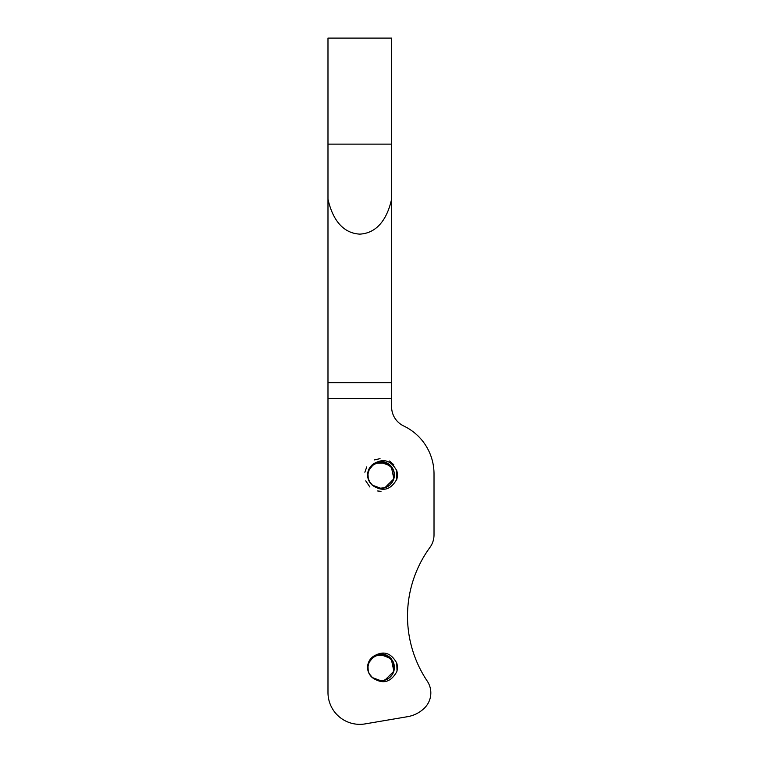 <?xml version="1.0" encoding="UTF-8"?>
<svg xmlns="http://www.w3.org/2000/svg" width="762" height="762" viewBox="0 0 762 762"><rect width="100%" height="100%" fill="white"/><g stroke="black" fill="none" stroke-linecap="round" stroke-linejoin="round"><path stroke-width="1.14" d="M370.522 659.016L379.228 654.063L391.211 658.654L393.878 671.208L384.772 680.266L381.019 680.78L372.247 677.542C382.448 684.6 390.639 682.628 396.831 671.617A16.364 16.364 0 0 0 396.802 663.15C390.658 652.139 382.476 650.157 372.237 657.196M372.247 657.215A13.411 13.411 0 0 0 372.247 677.542M375.228 679.456L371.513 676.856M368.284 671.627L367.875 664.626M372.666 677.866L369.113 673.579M367.598 667.607L369.884 659.854M374.856 655.472L383.315 654.148L392.401 660.292M394.364 666.436L393.116 673.151M388.715 678.323L382.819 680.676M381.267 680.771L379.581 680.695M369.903 674.875L368.322 671.703M368.141 663.569L374.352 655.711L387.182 655.453L393.344 662.178M393.983 670.684L392.135 674.837M385.277 680.075L380.914 680.79M375.476 679.571L373.094 678.199M368.16 671.198L367.627 666.617M370.818 658.673L378.171 654.253L387.172 655.482M393.106 661.654L394.335 666.093M392.382 674.437L389.325 677.875M381.8 680.742L379.752 680.704M370.208 675.313L369.132 673.579M368.475 662.635L369.351 660.787M378.181 654.291L380.2 654.015M390.458 657.901L391.782 659.444M394.097 670.16L393.516 672.122M385.782 679.885L383.819 680.466M370.484 659.092L371.113 658.349M382.248 654.044L384.258 654.396M392.868 661.178L393.887 663.74M392.659 673.97L391.344 675.884M373.523 678.485L372.332 677.58M367.608 667.198L368.437 662.702M371.846 657.577L381.181 653.948L388.01 655.977M394.221 665.255L394.383 667.064M390.877 676.408L388.534 678.447M382.333 680.704L380.286 680.752M370.542 675.732L369.389 674.046M368.303 663.14L369.094 661.254M377.657 654.415L379.667 654.053M390.068 657.53L391.458 659.025M394.278 669.112L393.859 671.103M386.267 679.685L384.858 680.199M378.266 680.485L375.809 679.723M368.513 672.208L367.627 666.712M381.714 654.006L384.248 654.387M392.611 660.711L393.706 663.15M373.971 678.771L371.227 676.551M367.617 667.779L367.989 664.159M373.542 656.263L376.628 654.71M386.324 655.101L389.258 656.825M394.078 664.512L394.354 668.579M389.401 677.799L387.248 679.237M378.79 680.58L377.838 680.39M368.713 672.694L368.189 671.284M381.181 653.996L383.734 654.263M392.335 660.254L393.287 662.054M382.857 680.637L381.448 680.761M374.923 679.304L372.399 677.656M372.608 656.949L373.837 656.072M385.191 654.663L386.601 655.215M393.954 663.988L394.373 666.531M371.618 676.923L369.703 674.589M367.884 664.693L368.808 661.816M376.133 654.91L375.152 655.339M388.82 656.52L391.068 658.53M394.373 668.045L394.002 670.589M387.706 678.961L386.363 679.647M379.847 680.714L379.314 680.657M369.179 673.665L368.751 672.779M369.303 660.873L369.808 660.035M380.105 654.025L380.638 653.996M393.554 672.036L393.354 672.532M383.915 680.447L383.391 680.552M367.836 669.817L367.751 669.284M370.37 659.235L372.199 657.292M384.162 654.368L385.105 654.634M393.64 662.969L393.925 663.902M391.573 675.589L390.944 676.342M372.408 677.647L369.741 674.665M367.713 665.74L369.027 661.33M387.934 655.93L389.601 657.12M394.383 666.979L394.125 670.074M388.61 678.39L385.963 679.828M384.943 680.171L384.429 680.314M376.895 680.123L374.142 678.894M368.075 670.855L368.046 663.902M371.056 658.416L373.38 656.358M383.115 654.158L386.029 654.958M393.249 661.978L394.364 668.388M392.192 674.722L390.582 676.732M373.256 678.294L370.361 675.542M367.627 666.807L368.256 663.226M374.209 655.844L377.047 654.577M386.991 655.406L389.601 657.101M394.306 665.912L394.297 669.017M389.439 677.77L385.458 680.009M370.332 675.465L369.713 674.58M368.417 662.816L368.113 663.75M378 654.329L377.057 654.587M377.923 680.409L375.98 679.79M368.389 671.874L367.751 669.379M382.057 654.034L384.591 654.472M392.773 661.016L393.783 663.388M392.744 673.808L391.63 675.523M381.981 680.733L381.01 680.771M374.047 678.818L371.046 676.361M373.485 656.301L376.961 654.596M386.02 654.968L389.192 656.768M390.268 677.037L389.468 677.751M389.258 677.913L387.41 679.152M370.932 676.208L370.018 675.037M394.287 668.998L394.04 670.408M396.716 662.911L397.354 667.922M397.126 664.616L397.307 666.226M396.764 663.054L397.021 670.684M370.522 466.611L379.228 461.658L391.211 466.249L393.878 478.803L384.772 487.851L381.019 488.366L372.247 485.127C382.448 492.195 390.639 490.214 396.831 479.203A16.364 16.364 0 0 0 396.802 470.745L396.726 479.498M370.484 466.677L372.247 464.839A13.411 13.411 0 0 0 372.247 485.127M375.237 487.051L371.513 484.442M368.284 479.222L367.875 472.211M372.666 485.451L369.113 481.165M367.598 475.202L369.884 467.449M374.856 463.067L383.315 461.743L392.392 467.887M394.364 474.021L393.116 480.736M388.715 485.918L382.81 488.261M385.277 487.661L379.562 488.28M369.903 482.47L367.798 477.298M368.141 471.164L374.352 463.296L387.182 463.048L393.344 469.763M393.983 478.269L392.135 482.422M374.533 486.689L371.551 484.451M368.16 478.784L367.627 474.212M370.818 466.268L378.171 461.839L387.172 463.077M393.106 469.249L394.335 473.688M392.382 482.022L389.325 485.47M381.267 488.356L379.752 488.299M367.627 474.24L367.903 472.183M374.399 463.315L382.248 461.601L388.896 464.163M394.306 473.45L394.364 475.736M389.096 485.632L387.629 486.594M370.208 482.898L369.132 481.165M368.475 470.23L369.351 468.373M378.181 461.877L380.2 461.61M390.458 465.487L391.782 467.039M394.097 477.745L393.516 479.708M385.782 487.48L383.819 488.051M377.742 487.956L375.809 487.309M368.322 479.288L367.732 476.764M382.248 461.639L384.743 462.115M392.868 468.763L393.887 471.335M392.659 481.565L390.134 484.765M381.8 488.337L380.286 488.337M367.608 474.793L367.722 473.24M370.542 483.327L369.389 481.641M368.303 470.735L369.094 468.849M377.657 462.001L379.667 461.648M390.068 465.115L391.458 466.611M394.202 477.222L393.697 479.212M386.267 487.28L384.858 487.785M378.79 488.175L376.809 487.68M368.513 479.793L367.922 477.841M370.161 467.106L371.485 465.553M381.714 461.601L383.734 461.867M392.611 468.297L393.706 470.745M392.906 481.089L391.611 483.137M382.333 488.29L379.695 488.29M373.971 486.356L370.923 483.813M367.636 475.812L367.989 471.754M373.542 463.848L376.628 462.296M386.334 462.686L390.001 465.058M394.078 472.097L394.211 477.136M389.411 485.384L387.248 486.823M370.884 483.737L372.408 485.232M368.141 471.24L367.684 476.345M368.713 480.289L368.36 479.384M369.856 467.544L370.427 466.754M381.181 461.582L382.153 461.629M392.335 467.839L393.068 469.163M393.144 480.612L392.43 481.946M382.857 488.223L380.476 488.347M374.923 486.899L371.656 484.584M372.608 464.544L374.285 463.382M385.191 462.258L387.077 463.039M393.954 471.583L394.373 474.126M390.877 484.003L389.392 485.404M371.618 484.518L370.599 483.403M367.884 472.278L368.275 470.821M376.133 462.496L377.571 462.029M387.706 486.556L386.363 487.232M379.847 488.309L379.314 488.252M369.713 482.175L368.541 479.879M369.303 468.459L369.808 467.62M380.105 461.61L380.638 461.591M393.554 479.622L393.354 480.117M383.915 488.032L383.391 488.137M367.836 477.403L367.675 476.298M371.056 466.011L372.561 464.572M384.162 461.963L385.134 462.239M393.64 470.554L394.059 472.011M391.573 483.184L390.582 484.318M375.152 462.925L379.571 461.658M387.934 463.515L390.392 465.411M394.383 474.564L393.725 479.117M388.61 485.985L384.429 487.909M368.417 470.402L369.256 468.544M390.315 465.353L391.401 466.544M376.895 487.709L375.98 487.375M368.075 478.45L367.76 476.974M383.115 461.753L384.591 462.067M393.249 469.563L393.783 470.973M392.192 482.317L391.297 483.527M381.448 488.347L380.914 488.356M373.256 485.889L370.361 483.127M367.627 474.402L368.256 470.811M374.209 463.429L377.047 462.163M386.991 463.001L389.525 464.639M394.306 473.497L394.306 476.517M389.439 485.356L385.039 487.737M370.332 483.051L369.484 481.803M377.923 487.994L375.895 487.347M368.389 479.469L367.827 477.393M370.37 466.83L371.418 465.62M380.962 461.582L383.553 461.829M392.773 468.601L393.421 469.973M392.744 481.393L391.944 482.679M381.981 488.318L381.01 488.356M374.037 486.404L371.046 483.946M367.627 475.469L368.046 471.488M373.485 463.887L376.447 462.363M386.277 462.667L389.115 464.296M394.144 472.44L394.392 475.536M390.268 484.632L389.468 485.337M389.268 485.499L387.791 486.518M370.932 483.794L369.76 482.26M368.113 471.335L368.608 469.906M377.057 462.182L378.952 461.734M389.601 464.706L390.992 466.058M394.287 476.593L393.916 478.517M396.716 470.506L397.354 475.517M397.126 472.202L396.669 479.631M381.01 491.347L377.657 490.966M369.903 487.023L365.75 480.86M364.855 472.211L366.76 466.916M374.542 459.915L380.028 458.638M389.572 461.02L393.792 464.753M397.269 473.269L396.64 479.717M327.984 199.13C331.403 214.732 339.966 233.067 359.797 234.125C379.619 233.067 388.182 214.732 391.601 199.13L391.601 144.132L327.984 144.132L327.984 382.638L391.601 382.638L391.601 398.526L327.984 398.526L327.984 692.534A31.813 31.813 0 0 0 365.122 723.9L407.537 716.69A31.813 31.813 0 0 0 424.444 708.079A21.203 21.203 0 0 0 427.244 681.104A116.643 116.643 0 0 1 429.939 547.421A21.203 21.203 0 0 0 434.016 534.924L434.016 473.897A53.016 53.016 0 0 0 403.727 425.996A21.203 21.203 0 0 1 391.601 406.832L391.601 398.526M391.601 144.132L391.601 38.1L327.984 38.1L327.984 144.132M327.984 398.526L327.984 382.638M396.802 470.745C390.658 459.734 382.476 457.743 372.237 464.791M369.703 467.782L370.665 466.458M369.713 660.178L370.408 659.197M391.601 382.638L391.601 199.13"/></g></svg>
